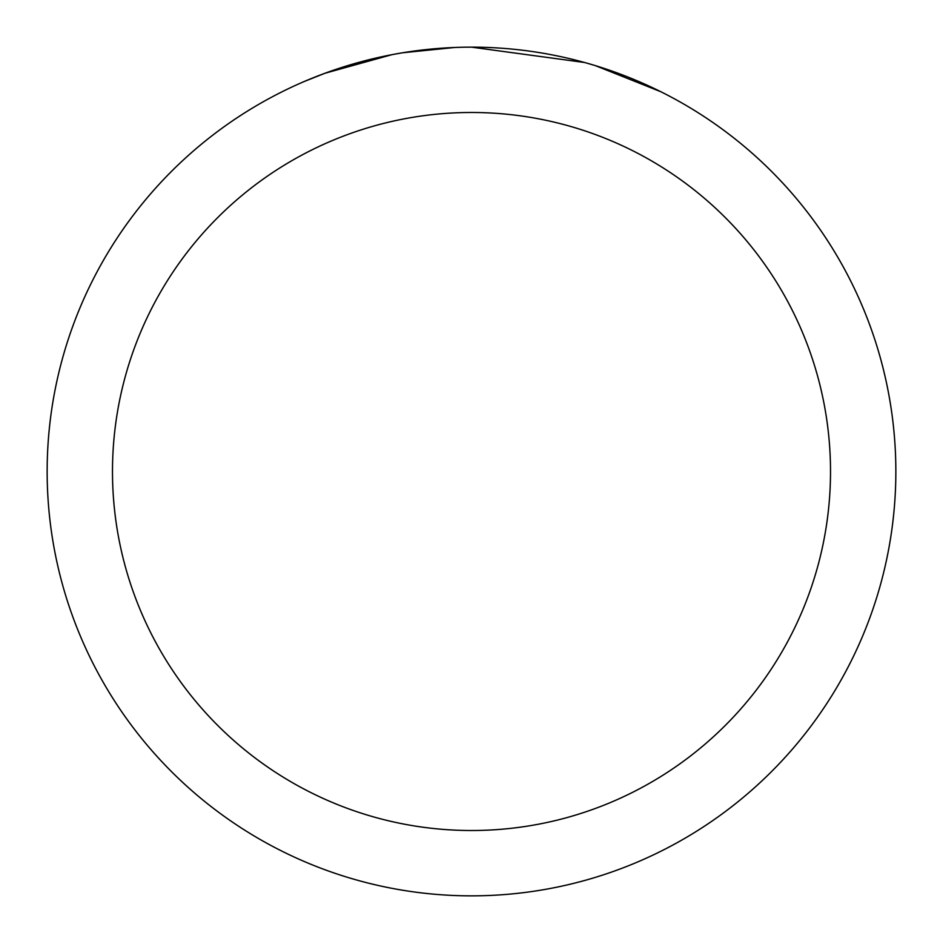 <?xml version="1.0" encoding="UTF-8"?>
<svg xmlns="http://www.w3.org/2000/svg" width="943" height="943" viewBox="0 0 943 943"><rect width="100%" height="100%" fill="white"/><g stroke="black" fill="none" stroke-linecap="round" stroke-linejoin="round"><path stroke-width="1.41" d="M483.9 47.339L493.048 47.692M549.828 54.446L552.563 54.965M471.5 47.15A424.35 424.35 0 0 1 895.85 471.5A424.35 424.35 0 0 1 471.5 895.85A424.35 424.35 0 0 1 47.15 471.5A424.35 424.35 0 0 1 471.5 47.15L584.577 62.497M587.572 63.334L595.328 65.621L660.607 91.636M471.5 112.488A359.012 359.012 0 0 1 830.512 471.5A359.012 359.012 0 0 1 471.5 830.512A359.012 359.012 0 0 1 112.488 471.5A359.012 359.012 0 0 1 471.5 112.488M399.726 53.268L391.958 54.67L325.087 73.212L304.495 81.393M424.786 49.731L428.193 49.366M338.195 68.627L370.658 59.303M375.42 58.171L391.958 54.67M408.083 51.924L420.413 50.238M422.358 50.003L425.894 49.614M432.047 48.989L443.375 48.081M454.75 47.48L402.708 52.761"/></g></svg>
